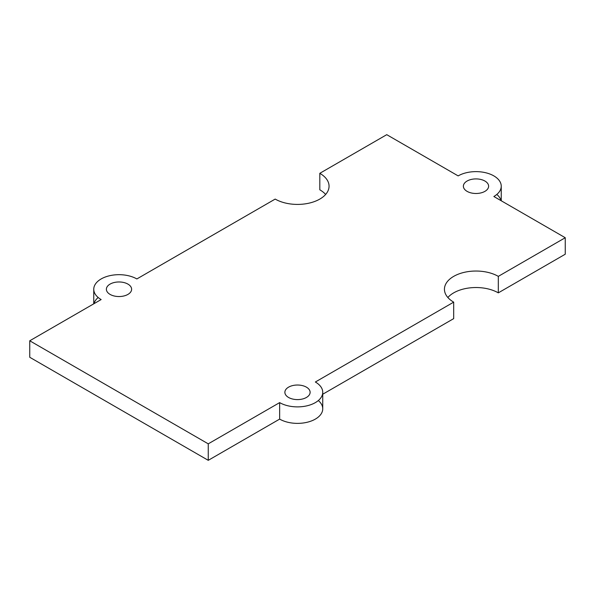 <?xml version="1.0" encoding="UTF-8"?>
<svg xmlns="http://www.w3.org/2000/svg" width="595" height="595" viewBox="0 0 595 595"><rect width="100%" height="100%" fill="white"/><g stroke="black" fill="none" stroke-linecap="round" stroke-linejoin="round"><path stroke-width="0.89" d="M318.318 400.554A25.243 14.578 180 0 1 313.632 420.011A25.243 14.578 180 0 1 279.65 419.103L279.65 402.614L208.25 443.84L29.75 340.786L101.15 299.56A25.243 14.578 180 0 1 93.757 289.252A25.243 14.578 180 0 1 109.339 275.79A25.243 14.578 180 0 1 136.85 278.951L275.188 199.08A31.557 18.214 0 0 0 309.579 203.029A31.557 18.214 0 0 0 329.057 186.198A31.557 18.214 0 0 0 319.812 173.316L386.75 134.671L458.15 175.897A25.243 14.578 180 0 1 485.661 172.736A25.243 14.578 180 0 1 501.243 186.198A25.243 14.578 180 0 1 493.85 196.506L565.25 237.725L565.25 254.214L498.312 292.859A31.557 18.214 0 0 0 447.864 297.5A31.557 18.214 180 0 1 498.312 292.859L498.312 276.37L565.25 237.725L493.85 196.506A25.243 14.578 0 0 0 493.85 175.897A25.243 14.578 0 0 0 458.15 175.897L386.75 134.671L319.812 173.316A31.557 18.214 180 0 1 319.812 199.08A31.557 18.214 180 0 1 275.188 199.08L136.85 278.951A25.243 14.578 0 0 0 101.15 278.951A25.243 14.578 0 0 0 101.15 299.56L29.75 340.786L208.25 443.84L279.65 402.614A25.243 14.578 0 0 0 315.35 402.614A25.243 14.578 0 0 0 315.35 382.005L453.688 302.141A31.557 18.214 180 0 1 453.688 276.37A31.557 18.214 180 0 1 498.312 276.37A31.557 18.214 0 0 0 463.921 272.421A31.557 18.214 0 0 0 444.443 289.252A31.557 18.214 0 0 0 453.688 302.141L453.688 318.63L322.743 394.225L453.688 318.63L453.688 302.141L315.35 382.005A25.243 14.578 180 0 1 322.743 392.313A25.243 14.578 180 0 1 307.161 405.775A25.243 14.578 180 0 1 279.65 402.614L279.65 419.103L208.25 460.329L29.75 357.275L208.25 460.329L279.65 419.103A25.243 14.578 0 0 0 307.161 422.264A25.243 14.578 0 0 0 322.743 408.802L322.743 392.313M94.01 303.681A25.243 14.578 180 0 1 98.182 297.5M325.636 194.446A31.557 18.214 0 0 0 319.812 189.805A31.557 18.214 180 0 1 325.636 194.446M496.818 194.446A25.243 14.578 180 0 1 500.99 200.627M110.075 294.406A12.621 7.289 0 0 0 123.827 295.99A12.621 7.289 0 0 0 131.621 289.252A12.621 7.289 0 0 0 119 281.971A12.621 7.289 0 0 0 106.379 289.252A12.621 7.289 0 0 0 110.075 294.406A12.621 7.289 180 0 1 115.735 282.216A12.621 7.289 180 0 1 131.19 291.141A12.621 7.289 180 0 1 110.075 294.406M288.575 397.467A12.621 7.289 180 0 1 294.235 385.27A12.621 7.289 180 0 1 309.69 394.195A12.621 7.289 180 0 1 288.575 397.467A12.621 7.289 0 0 0 302.327 399.044A12.621 7.289 0 0 0 310.121 392.313A12.621 7.289 0 0 0 297.5 385.024A12.621 7.289 0 0 0 284.879 392.313A12.621 7.289 0 0 0 288.575 397.467M467.075 181.044A12.621 7.289 180 0 1 488.19 184.316A12.621 7.289 180 0 1 472.735 193.241A12.621 7.289 180 0 1 467.075 181.044A12.621 7.289 0 0 0 463.379 186.198A12.621 7.289 0 0 0 476 193.487A12.621 7.289 0 0 0 488.621 186.198A12.621 7.289 0 0 0 480.827 179.467A12.621 7.289 0 0 0 467.075 181.044M208.25 443.84L208.25 460.329L208.25 443.84M29.75 340.786L29.75 357.275L29.75 340.786M319.812 173.316L319.812 189.805L319.812 173.316M565.25 237.725L498.312 276.37L498.312 292.859L565.25 254.214L565.25 237.725M93.757 289.252L93.757 303.829M501.243 186.198L501.243 200.775"/></g></svg>
